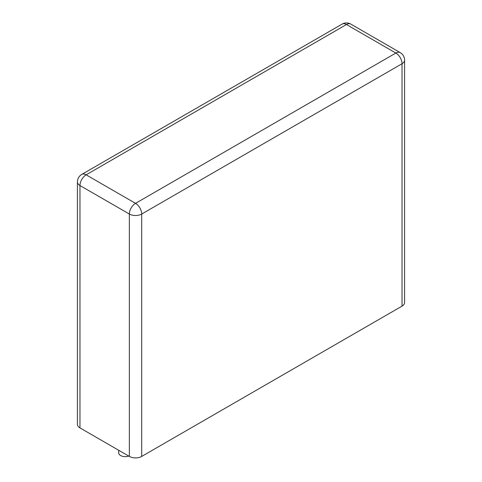 <?xml version="1.0" encoding="UTF-8"?>
<svg xmlns="http://www.w3.org/2000/svg" width="482" height="482" viewBox="0 0 482 482"><rect width="100%" height="100%" fill="white"/><g stroke="black" fill="none" stroke-linecap="round" stroke-linejoin="round"><path stroke-width="0.72" d="M79.964 427.908A8.73 5.043 180 0 1 77.409 424.347L77.409 181.961A8.73 5.043 180 0 0 79.964 185.528L79.964 427.908L129.357 456.424A8.73 5.043 0 0 0 141.702 456.424L141.702 214.038A8.73 5.043 180 0 1 129.357 214.038L79.964 185.528A8.73 5.043 120 0 1 86.139 174.833L346.468 24.534L395.861 53.05A8.73 5.043 -60 0 1 400.223 52.616L350.836 24.1A8.73 8.73 0 0 0 342.106 24.1A8.73 5.043 -120 0 1 346.468 24.534A8.73 5.043 -60 0 1 350.836 24.1M402.036 306.124L402.036 63.738A8.73 5.043 180 0 0 404.591 60.178L404.591 302.557A8.73 5.043 180 0 1 402.036 306.124L141.702 456.424M118.693 450.266L118.693 452.857A6.549 3.778 0 0 0 120.608 455.532A6.549 3.778 0 0 0 128.73 456.062M129.357 456.424L129.357 214.038A8.73 5.043 120 0 1 135.532 203.35A8.73 5.043 60 0 1 141.702 214.038L402.036 63.738A8.73 5.043 60 0 0 395.861 53.05L135.532 203.35L86.139 174.833A8.73 5.043 -120 0 0 81.777 174.4L342.106 24.1M404.591 60.178A8.73 8.73 0 0 0 400.223 52.616M81.777 174.4A8.73 8.73 0 0 0 77.409 181.961"/></g></svg>
